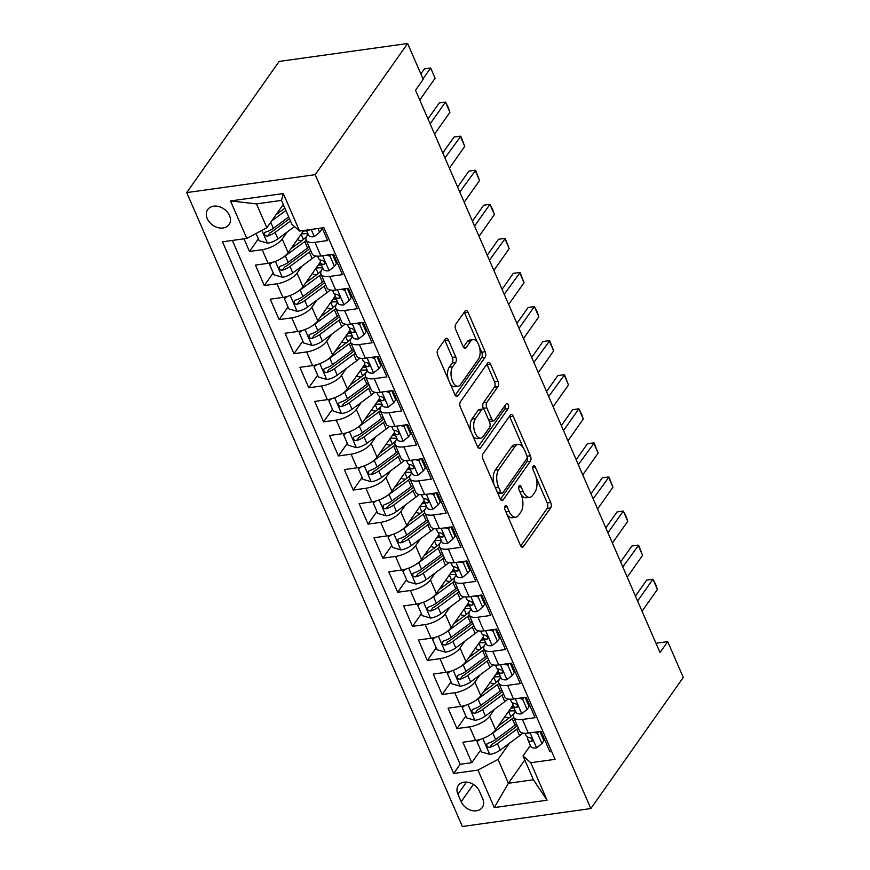 <?xml version="1.0" encoding="UTF-8"?>
<svg xmlns="http://www.w3.org/2000/svg" width="870" height="870" viewBox="0 0 870 870"><rect width="100%" height="100%" fill="white"/><g stroke="black" fill="none" stroke-linecap="round" stroke-linejoin="round"><path stroke-width="1.3" d="M505.894 511.875L509.113 511.419L507.112 506.818A2.806 1.435 82.1 0 0 505.666 505.546A2.806 1.435 82.1 0 0 505.035 505.981A2.806 1.435 82.1 0 0 505.002 509.82L520.456 545.37A4.002 2.044 82.1 0 0 522.522 547.187A4.002 2.044 82.1 0 0 523.425 546.567L550.634 507.949A4.002 2.044 82.1 0 0 550.699 502.458L535.246 466.907A2.806 1.435 82.1 0 0 533.799 465.635A2.806 1.435 82.1 0 0 533.169 466.07A2.806 1.435 82.1 0 0 533.125 469.92L535.126 474.52A12.811 6.536 82.1 0 1 534.941 492.083L532.668 495.302A12.811 6.536 82.1 0 1 529.786 497.281A12.811 6.536 82.1 0 1 523.174 491.463L521.184 486.863A2.806 1.435 82.1 0 0 519.738 485.59A2.806 1.435 82.1 0 0 519.107 486.025A2.806 1.435 82.1 0 0 519.064 489.875L521.065 494.475A12.811 6.536 82.1 0 0 526.317 497.77L529.786 497.281M207.256 218.642A13.05 9.853 -144.8 0 0 217.859 227.603A13.05 9.853 -144.8 0 0 229.038 224.612A13.05 9.853 -144.8 0 0 229.484 215.542A13.05 9.853 -144.8 0 0 218.892 206.582A13.05 9.853 -144.8 0 0 207.712 209.572A13.05 9.853 -144.8 0 0 207.256 218.642M448.42 340.061A4.002 2.044 82.1 0 0 446.353 338.245A4.002 2.044 82.1 0 0 445.451 338.865L437.817 349.696A4.002 2.044 82.1 0 0 437.762 355.188L454.923 394.665A4.002 2.044 82.1 0 0 456.989 396.481A4.002 2.044 82.1 0 0 457.892 395.861L485.112 357.244A4.002 2.044 82.1 0 0 485.166 351.752L468.006 312.276A4.002 2.044 82.1 0 0 465.939 310.459A4.002 2.044 82.1 0 0 465.037 311.079L455.815 324.162A4.002 2.044 82.1 0 0 455.76 329.654L463.101 346.554A4.002 2.044 82.1 0 0 465.167 348.37A4.002 2.044 82.1 0 0 466.07 347.75L470.637 341.257A10.712 5.47 82.1 0 1 473.052 339.604A10.712 5.47 82.1 0 1 479.413 346.858A10.712 5.47 82.1 0 1 478.424 359.158L460.502 384.583A10.712 5.47 82.1 0 1 458.098 386.236A10.712 5.47 82.1 0 1 451.737 378.983A10.712 5.47 82.1 0 1 452.726 366.683L455.706 362.442A4.002 2.044 82.1 0 0 455.771 356.95L448.42 340.061L444.951 340.551A4.002 2.044 82.1 0 0 444.668 339.985M509.113 511.419A12.811 6.536 82.1 0 0 515.725 517.237A12.811 6.536 82.1 0 0 518.607 515.257L520.88 512.038A12.811 6.536 82.1 0 0 521.065 494.475M590.85 808.567L683.276 677.415L667.714 641.625L660.015 652.554L415.501 90.219L423.201 79.29L407.638 43.5L315.212 174.652L590.85 808.567L462.361 826.5L186.724 192.585L315.212 174.652M483.057 453.738A4.002 2.044 82.1 0 0 483.002 459.229L500.163 498.706A4.002 2.044 82.1 0 0 502.229 500.522A4.002 2.044 82.1 0 0 503.132 499.902L530.352 461.285A4.002 2.044 82.1 0 0 530.406 455.793L513.246 416.317A4.002 2.044 82.1 0 0 511.179 414.501A4.002 2.044 82.1 0 0 510.277 415.12L483.057 453.738M477.543 446.68L460.382 407.203A4.002 2.044 82.1 0 1 460.437 401.722L487.657 363.094A4.002 2.044 82.1 0 1 488.559 362.475A4.002 2.044 82.1 0 1 490.626 364.291L497.966 381.19A4.002 2.044 82.1 0 1 497.912 386.682L486.874 402.342A4.002 2.044 82.1 0 0 486.819 407.834L491.691 419.035A4.002 2.044 82.1 0 0 493.758 420.862A4.002 2.044 82.1 0 0 494.649 420.243L506.144 403.93A2.806 1.435 82.1 0 1 506.775 403.495A2.806 1.435 82.1 0 1 508.439 405.398A2.806 1.435 82.1 0 1 508.178 408.617L480.512 447.887A4.002 2.044 82.1 0 1 479.609 448.496A4.002 2.044 82.1 0 1 477.543 446.68M243.992 238.815L249.494 251.463L258.379 238.848M287.1 232.094L282.217 239.011A16.312 6.71 156.5 0 1 262.164 249.69L268.09 263.327L255.421 265.1L264.306 285.545L273.202 272.93M301.912 266.176L297.04 273.093A16.312 6.71 156.5 0 1 276.986 283.772L282.913 297.409L270.233 299.182L279.129 319.627L288.013 307.012M316.734 300.248L311.851 307.175A16.312 6.71 156.5 0 1 291.809 317.854L297.736 331.492L285.055 333.264L293.951 353.709L302.836 341.094M331.557 334.33L326.674 341.257A16.312 6.71 156.5 0 1 306.621 351.937L312.547 365.574L299.878 367.336L308.763 387.792L317.659 375.177M346.369 368.412L341.497 375.34A16.312 6.71 156.5 0 1 321.443 386.019L327.37 399.656L314.69 401.418L323.586 421.874L332.471 409.259M361.191 402.495L356.308 409.422A16.312 6.71 156.5 0 1 336.266 420.101L342.193 433.738L329.512 435.5L338.408 455.956L347.293 443.341M376.014 436.577L371.131 443.504A16.312 6.71 156.5 0 1 351.078 454.183L357.004 467.821L344.335 469.582L353.22 490.038L362.116 477.423M390.826 470.659L385.954 477.587A16.312 6.71 156.5 0 1 365.9 488.266L371.827 501.892L359.147 503.665L368.043 524.11L376.928 511.495M405.648 504.741L400.765 511.658A16.312 6.71 156.5 0 1 380.723 522.348L386.65 535.974L373.969 537.747L382.865 558.192L391.75 545.577M420.471 538.824L415.588 545.74A16.312 6.71 156.5 0 1 395.535 556.43L401.462 570.057L388.792 571.829L397.677 592.274L406.573 579.659M435.283 572.906L430.411 579.822A16.312 6.71 156.5 0 1 410.357 590.512L416.284 604.139L403.604 605.911L412.5 626.356L421.385 613.741M450.105 606.988L445.222 613.905A16.312 6.71 156.5 0 1 425.18 624.584L431.107 638.221L418.426 639.994L427.322 660.439L436.207 647.824M464.928 641.07L460.045 647.987A16.312 6.71 156.5 0 1 439.992 658.666L445.918 672.303L433.249 674.076L442.134 694.521L451.03 681.906M479.74 675.142L474.868 682.069A16.312 6.71 156.5 0 1 454.814 692.748L460.741 706.386L448.061 708.158L456.957 728.603L469.637 726.831A16.312 6.71 -23.5 0 0 489.679 716.151L494.562 709.224M465.841 715.988L456.957 728.603M551.678 751.528L549.905 751.778L541.02 731.333L528.34 733.095A16.312 6.71 -23.5 0 1 519.542 730.854L513.615 717.228A16.312 6.71 -23.5 0 0 522.413 719.468L535.093 717.696L526.198 697.251L513.528 699.012A16.312 6.71 -23.5 0 1 504.73 696.783L498.804 683.146A16.312 6.71 156.5 0 1 499.869 678.578L500.761 677.317M498.804 683.146A16.312 6.71 156.5 0 0 507.601 685.386L520.271 683.613L511.386 663.168L498.706 664.941A16.312 6.71 -23.5 0 1 489.908 662.701L483.981 649.063A16.312 6.71 156.5 0 1 485.047 644.496L485.938 643.234M483.981 649.063A16.312 6.71 156.5 0 0 492.779 651.304L505.448 649.531L496.563 629.086L483.883 630.859A16.312 6.71 -23.5 0 1 475.085 628.618L469.158 614.981A16.312 6.71 156.5 0 1 470.235 610.414L471.116 609.152M469.158 614.981A16.312 6.71 156.5 0 0 477.956 617.221L490.637 615.449L481.741 595.004L469.071 596.776A16.312 6.71 -23.5 0 1 460.273 594.536L454.347 580.899A16.312 6.71 156.5 0 1 455.412 576.332L456.304 575.07M454.347 580.899A16.312 6.71 156.5 0 0 463.144 583.139L475.814 581.377L466.929 560.922L454.249 562.694A16.312 6.71 -23.5 0 1 445.451 560.454L439.524 546.817A16.312 6.71 156.5 0 1 440.59 542.26L441.481 540.988M439.524 546.817A16.312 6.71 156.5 0 0 448.322 549.057L460.991 547.295L452.106 526.839L439.426 528.612A16.312 6.71 -23.5 0 1 430.628 526.372L424.701 512.735A16.312 6.71 156.5 0 1 425.778 508.178L426.659 506.916M424.701 512.735A16.312 6.71 156.5 0 0 433.499 514.975L446.179 513.213L437.284 492.757L424.614 494.53A16.312 6.71 -23.5 0 1 415.816 492.289L409.89 478.663A16.312 6.71 156.5 0 1 410.955 474.096L411.847 472.834M409.89 478.663A16.312 6.71 156.5 0 0 418.687 480.892L431.357 479.131L422.472 458.675L409.792 460.447A16.312 6.71 -23.5 0 1 400.994 458.207L395.067 444.581A16.312 6.71 156.5 0 1 396.133 440.013L397.024 438.752M395.067 444.581A16.312 6.71 156.5 0 0 403.865 446.821L416.534 445.048L407.649 424.603L394.969 426.365A16.312 6.71 -23.5 0 1 386.171 424.125L380.244 410.499A16.312 6.71 156.5 0 1 381.321 405.931L382.202 404.67M380.244 410.499A16.312 6.71 156.5 0 0 389.042 412.739L401.722 410.966L392.827 390.521L380.157 392.283A16.312 6.71 -23.5 0 1 371.359 390.043L365.433 376.416A16.312 6.71 156.5 0 1 366.498 371.849L367.39 370.587M365.433 376.416A16.312 6.71 156.5 0 0 374.23 378.657L386.9 376.884L378.015 356.439L365.335 358.201A16.312 6.71 -23.5 0 1 356.537 355.96L350.61 342.334A16.312 6.71 156.5 0 1 351.676 337.767L352.567 336.505M350.61 342.334A16.312 6.71 156.5 0 0 359.408 344.574L372.077 342.802L363.192 322.357L350.512 324.118A16.312 6.71 -23.5 0 1 341.714 321.889L335.787 308.252A16.312 6.71 156.5 0 1 336.864 303.684L337.745 302.423M335.787 308.252A16.312 6.71 156.5 0 0 344.585 310.492L357.265 308.719L348.37 288.274L335.7 290.047A16.312 6.71 -23.5 0 1 326.902 287.807L320.976 274.17A16.312 6.71 156.5 0 1 322.041 269.602L322.933 268.341M320.976 274.17A16.312 6.71 156.5 0 0 329.773 276.41L342.443 274.637L333.558 254.192L320.878 255.965A16.312 6.71 -23.5 0 1 312.08 253.725L306.153 240.087A16.312 6.71 156.5 0 1 307.219 235.52L308.11 234.258M268.09 263.327A16.312 6.71 -23.5 0 0 288.144 252.648L303.771 230.474M282.913 297.409A16.312 6.71 -23.5 0 0 302.967 286.73L320.356 262.055M297.736 331.492A16.312 6.71 -23.5 0 0 317.789 320.812L335.167 296.137M312.547 365.574A16.312 6.71 -23.5 0 0 332.601 354.884L349.99 330.219M327.37 399.656A16.312 6.71 -23.5 0 0 347.424 388.966L364.813 364.302M342.193 433.738A16.312 6.71 -23.5 0 0 362.246 423.048L379.624 398.384M357.004 467.821A16.312 6.71 -23.5 0 0 377.058 457.131L394.447 432.466M371.827 501.892A16.312 6.71 -23.5 0 0 391.881 491.213L409.27 466.548M386.65 535.974A16.312 6.71 -23.5 0 0 406.703 525.295L424.081 500.631M401.462 570.057A16.312 6.71 -23.5 0 0 421.515 559.377L438.904 534.702M416.284 604.139A16.312 6.71 -23.5 0 0 436.338 593.46L453.727 568.784M431.107 638.221A16.312 6.71 -23.5 0 0 451.16 627.542L468.538 602.866M445.918 672.303A16.312 6.71 -23.5 0 0 465.972 661.624L483.361 636.949M460.741 706.386A16.312 6.71 -23.5 0 0 480.795 695.706L498.184 671.031M482.687 798.714L479.435 791.221A12.637 9.548 -144.8 0 0 469.169 782.543A12.637 9.548 -144.8 0 0 458.338 785.436A12.637 9.548 -144.8 0 0 457.903 794.223L461.165 801.727A12.637 9.548 -144.8 0 0 471.42 810.405A12.637 9.548 -144.8 0 0 482.263 807.501A12.637 9.548 -144.8 0 0 482.687 798.714M246.808 238.423L230.506 200.937L283.283 193.575L299.584 231.061L291.863 224.253L281.488 200.394L256.487 203.884L266.862 227.744L246.808 238.423L222.492 241.816L453.672 773.484L477.978 770.091L498.031 759.412L509.385 743.306M299.584 231.061L323.901 227.668L555.071 759.336L530.765 762.729L547.067 800.215L494.28 807.588L477.978 770.091M232.355 240.446L460.143 764.306L471.779 762.686L462.883 742.23L475.564 740.468A16.312 6.71 -23.5 0 0 495.617 729.789L512.995 705.113M515.573 711.399L514.692 712.66A16.312 6.71 -23.5 0 0 513.615 717.228M306.153 240.087A16.312 6.71 156.5 0 0 314.951 242.328L327.631 240.555L322.128 227.918M454.814 692.748L442.134 694.521M439.992 658.666L427.322 660.439M425.18 624.584L412.5 626.356M410.357 590.512L397.677 592.274M395.535 556.43L382.865 558.192M380.723 522.348L368.043 524.11M365.9 488.266L353.22 490.038M351.078 454.183L338.408 455.956M336.266 420.101L323.586 421.874M321.443 386.019L308.763 387.792M306.621 351.937L293.951 353.709M291.809 317.854L279.129 319.627M276.986 283.772L264.306 285.545M262.164 249.69L249.494 251.463M266.862 227.744L283.261 204.472M498.031 759.412L508.406 783.272L533.408 779.781L523.033 755.921L530.765 762.729M524.806 759.999L508.406 783.272L494.28 807.588M530.395 745.481L523.033 755.921M407.638 43.5L279.15 61.433L186.724 192.585M667.714 641.625L655.969 643.267M480.664 750.07L471.779 762.686M460.143 764.306L453.672 773.484M533.408 779.781L547.067 800.215M230.506 200.937L256.487 203.884M283.283 193.575L281.488 200.394M506.992 514.42A12.811 6.536 82.1 0 0 512.256 517.726L515.725 517.237M520.738 545.936L547.165 508.428A4.002 2.044 82.1 0 0 547.219 502.936L536.159 477.478M523.229 447.756L509.766 416.795A4.002 2.044 82.1 0 0 509.483 416.241M500.446 499.26L526.872 461.763A4.002 2.044 82.1 0 0 527.068 456.619M500.685 492.018A2.806 1.435 82.1 0 0 502.12 493.29A2.806 1.435 82.1 0 0 502.762 492.855L526.644 458.958A2.806 1.435 82.1 0 0 526.687 455.119L524.577 450.258A12.811 6.536 82.1 0 0 517.965 444.439A12.811 6.536 82.1 0 0 515.083 446.419L498.76 469.593A12.811 6.536 82.1 0 0 498.575 487.167L500.685 492.018L497.455 492.463M497.912 493.518A2.806 1.435 82.1 0 0 498.651 493.779L502.12 493.29M517.965 444.439L514.496 444.929A12.811 6.536 82.1 0 0 511.614 446.908L515.083 446.419M494.073 484.688A12.811 6.536 82.1 0 1 495.28 470.083L511.614 446.908M483.883 409.563L483.339 408.324A4.002 2.044 82.1 0 1 483.405 402.832L494.443 387.161A4.002 2.044 82.1 0 0 494.497 381.669L487.146 364.78A4.002 2.044 82.1 0 0 486.863 364.215M489.027 420.797A4.002 2.044 82.1 0 0 490.278 421.341L493.758 420.862M477.826 447.245L504.709 409.107A2.806 1.435 82.1 0 0 504.915 405.692M475.422 418.601A10.712 5.47 82.1 0 0 474.433 430.9A10.712 5.47 82.1 0 0 480.784 438.154A10.712 5.47 82.1 0 0 483.198 436.49L489.516 427.54A4.002 2.044 82.1 0 0 489.571 422.048L484.699 410.836A4.002 2.044 82.1 0 0 482.632 409.02A4.002 2.044 82.1 0 0 481.73 409.639L475.422 418.601L471.942 419.079A10.712 5.47 82.1 0 0 471.083 431.824M472.671 435.478A10.712 5.47 82.1 0 0 477.315 438.632L480.784 438.154M482.632 409.02L479.163 409.509A4.002 2.044 82.1 0 0 478.261 410.118L481.73 409.639M471.942 419.079L478.261 410.118M448.17 379.124A10.712 5.47 82.1 0 1 449.246 367.173L452.237 362.931A4.002 2.044 82.1 0 0 452.291 357.439L444.951 340.551M450.345 384.127A10.712 5.47 82.1 0 0 454.618 386.726L458.098 386.236M473.052 339.604L469.582 340.083A10.712 5.47 82.1 0 0 467.168 341.747L470.637 341.257M463.384 347.108L467.168 341.747M477.325 342.193L464.536 312.765A4.002 2.044 82.1 0 0 464.243 312.199M455.206 395.23L481.643 357.722A4.002 2.044 82.1 0 0 481.697 352.23L479.5 347.195M479.772 739.554L477.043 741.74L481.491 751.963L489.919 754.399A10.81 4.448 -23.5 0 0 500.217 750.092L519.607 735.748A31.2 12.843 -23.5 0 0 522.924 733.073M509.374 717.761A12.843 5.285 156.5 0 1 504.981 716.488M490.539 734.508A10.81 4.448 -23.5 0 0 492.801 733.051L512.202 718.707A31.2 12.843 -23.5 0 0 513.746 717.522M498.325 725.939L509.07 717.989A25.893 10.658 -23.5 0 0 514.181 713.443M516.562 723.992A31.2 12.843 156.5 0 1 515.018 725.178L495.617 739.522A10.81 4.448 156.5 0 1 488.113 743.208L486.863 744.035L486.852 746.003L487.994 747.102L489.897 747.297A10.81 4.448 -23.5 0 0 497.401 743.611L516.791 729.267A31.2 12.843 -23.5 0 0 518.335 728.081M514.094 707.984A31.2 12.843 -23.5 0 0 510.777 708.267M508.776 711.105A25.893 10.658 156.5 0 1 515.41 711.018M517.248 725.569A25.893 10.658 156.5 0 1 513.659 728.56L494.269 742.904A5.503 2.262 156.5 0 1 492.115 744.144L489.897 747.297M513.626 706.929A25.893 10.658 -23.5 0 0 511.821 706.777M477.043 741.74L478.315 739.935M538.628 731.659L537.464 733.301L541.912 743.535L536.453 747.906A10.81 4.448 156.5 0 1 530.798 746.395L527.981 739.924A10.81 4.448 -23.5 0 0 531.222 741.523L532.19 741.088M537.464 733.301L534.017 732.312M541.912 743.535L543.913 740.685L539.911 731.485M527.59 737.053L527.829 739.369A10.81 4.448 -23.5 0 0 527.981 739.924M532.375 739.881L531.222 741.523C533.049 740.152 532.462 738.782 529.438 737.434A10.81 4.448 156.5 0 1 526.198 735.835L525.099 733.312M637.601 600.996L652.946 579.224L655.675 584.412L657.394 589.447L642.038 611.229M657.394 589.447L652.946 579.224L646.693 580.094L635.448 596.059M464.961 705.472L462.22 707.658L466.668 717.88L475.096 720.316A10.81 4.448 -23.5 0 0 485.395 716.01L504.796 701.666A31.2 12.843 -23.5 0 0 508.102 698.991M494.551 683.679A12.843 5.285 156.5 0 1 490.158 682.406M475.716 700.426A10.81 4.448 -23.5 0 0 477.989 698.969L497.379 684.625A31.2 12.843 -23.5 0 0 498.923 683.439M483.502 691.857L494.247 683.907A25.893 10.658 -23.5 0 0 499.369 679.361M501.74 689.91A31.2 12.843 156.5 0 1 500.196 691.095L480.805 705.439A10.81 4.448 156.5 0 1 473.302 709.126L472.051 709.942L472.029 711.921L473.171 713.019L475.074 713.215A10.81 4.448 -23.5 0 0 482.578 709.529L501.979 695.184A31.2 12.843 -23.5 0 0 503.523 693.999M499.271 673.902A31.2 12.843 -23.5 0 0 495.954 674.185M493.953 677.023A25.893 10.658 156.5 0 1 500.587 676.936M502.425 691.487A25.893 10.658 156.5 0 1 498.847 694.477L479.446 708.822A5.503 2.262 156.5 0 1 477.293 710.061L475.074 713.215M498.814 672.847A25.893 10.658 -23.5 0 0 496.998 672.706M462.22 707.658L463.492 705.853M450.138 671.39L447.408 673.576L451.856 683.798L460.273 686.234A10.81 4.448 -23.5 0 0 470.572 681.928L489.973 667.584A31.2 12.843 -23.5 0 0 493.29 664.908M479.74 649.596A12.843 5.285 156.5 0 1 475.346 648.324M460.904 666.344A10.81 4.448 -23.5 0 0 463.166 664.887L482.567 650.543A31.2 12.843 -23.5 0 0 484.111 649.357M468.68 657.774L479.435 649.825A25.893 10.658 -23.5 0 0 484.546 645.279M486.928 655.828A31.2 12.843 156.5 0 1 485.384 657.013L465.983 671.357A10.81 4.448 156.5 0 1 458.479 675.044L457.228 675.87L457.207 677.839L458.359 678.937L460.263 679.133A10.81 4.448 -23.5 0 0 467.755 675.446L487.156 661.113A31.2 12.843 -23.5 0 0 488.701 659.917M484.449 639.82A31.2 12.843 -23.5 0 0 481.143 640.102M479.131 642.941A25.893 10.658 156.5 0 1 485.775 642.854M487.613 657.415A25.893 10.658 156.5 0 1 484.024 660.395L464.623 674.739A5.503 2.262 156.5 0 1 462.47 675.99L460.263 679.133M483.992 638.765A25.893 10.658 -23.5 0 0 482.187 638.623M447.408 673.576L448.67 671.77M435.315 637.308L432.586 639.493L437.034 649.716L445.462 652.152A10.81 4.448 -23.5 0 0 455.76 647.846L475.15 633.501A31.2 12.843 -23.5 0 0 478.467 630.826M464.917 615.525A12.843 5.285 156.5 0 1 460.524 614.242M446.082 632.262A10.81 4.448 -23.5 0 0 448.344 630.804L467.745 616.46A31.2 12.843 -23.5 0 0 469.289 615.275M453.868 623.692L464.613 615.753A25.893 10.658 -23.5 0 0 469.724 611.197M472.105 621.745A31.2 12.843 156.5 0 1 470.561 622.942L451.16 637.275A10.81 4.448 156.5 0 1 443.656 640.962L442.417 641.777L442.395 643.767L443.537 644.855L445.44 645.051A10.81 4.448 -23.5 0 0 452.944 641.364L472.334 627.031A31.2 12.843 -23.5 0 0 473.889 625.845M469.637 605.737A31.2 12.843 -23.5 0 0 466.32 606.02M464.319 608.869A25.893 10.658 156.5 0 1 470.953 608.772M472.791 623.333A25.893 10.658 156.5 0 1 469.202 626.313L449.812 640.657A5.503 2.262 156.5 0 1 447.658 641.908L445.44 645.051M469.169 604.683A25.893 10.658 -23.5 0 0 467.364 604.541M432.586 639.493L433.858 637.688M420.504 603.225L417.763 605.411L422.211 615.634L430.639 618.081A10.81 4.448 -23.5 0 0 440.938 613.763L460.339 599.419A31.2 12.843 -23.5 0 0 463.645 596.744M450.094 581.443A12.843 5.285 156.5 0 1 445.701 580.159M431.259 598.179A10.81 4.448 -23.5 0 0 433.532 596.722L452.922 582.378A31.2 12.843 -23.5 0 0 454.466 581.193M439.046 589.61L449.79 581.671A25.893 10.658 -23.5 0 0 454.912 577.125M457.283 587.674A31.2 12.843 156.5 0 1 455.739 588.86L436.349 603.193A10.81 4.448 156.5 0 1 428.845 606.879L427.594 607.706L427.572 609.685L428.714 610.773L430.617 610.968A10.81 4.448 -23.5 0 0 438.121 607.293L457.522 592.948A31.2 12.843 -23.5 0 0 459.066 591.763M454.814 571.655A31.2 12.843 -23.5 0 0 451.497 571.938M449.496 574.787A25.893 10.658 156.5 0 1 456.13 574.689M457.968 589.251A25.893 10.658 156.5 0 1 454.39 592.231L434.989 606.575A5.503 2.262 156.5 0 1 432.836 607.825L430.617 610.968M454.357 570.6A25.893 10.658 -23.5 0 0 452.541 570.459M417.763 605.411L419.035 603.617M523.805 697.588L522.653 699.23L527.089 709.452L521.63 713.824A10.81 4.448 156.5 0 1 515.975 712.323L513.159 705.842A10.81 4.448 -23.5 0 0 516.399 707.44L517.378 707.005M522.653 699.23L519.194 698.229M527.089 709.452L529.101 706.603L525.099 697.403M512.767 702.971L513.017 705.287A10.81 4.448 -23.5 0 0 513.159 705.842M517.563 705.798L516.399 707.44C518.237 706.07 517.639 704.7 514.627 703.351A10.81 4.448 156.5 0 1 511.386 701.753L510.288 699.23M622.779 566.925L638.634 545.218L642.571 555.364L627.226 577.147M642.571 555.364L638.123 545.142L631.87 546.012L620.625 561.976M508.983 663.505L507.83 665.148L512.278 675.37L506.808 679.742A10.81 4.448 156.5 0 1 501.153 678.241L498.347 671.76A10.81 4.448 -23.5 0 0 501.577 673.358L502.555 672.923M507.83 665.148L504.382 664.147M512.278 675.37L514.279 672.521L510.277 663.321M497.955 668.889L498.195 671.205A10.81 4.448 -23.5 0 0 498.347 671.76M502.74 671.716L501.577 673.358C503.415 671.988 502.816 670.618 499.804 669.269A10.81 4.448 156.5 0 1 496.563 667.671L495.465 665.148M607.956 532.842L623.301 511.06L626.041 516.247L627.748 521.282L612.404 543.065M627.748 521.282L623.301 511.06L617.058 511.93L605.803 527.894M494.171 629.423L493.007 631.065L497.455 641.288L491.996 645.66A10.81 4.448 156.5 0 1 486.341 644.159L483.524 637.677A10.81 4.448 -23.5 0 0 486.765 639.287L487.733 638.841M493.007 631.065L489.56 630.065M497.455 641.288L499.456 638.449L495.454 629.238M483.133 634.806L483.383 637.123A10.81 4.448 -23.5 0 0 483.524 637.677M487.918 637.634L486.765 639.287C488.592 637.906 488.005 636.546 484.981 635.187A10.81 4.448 156.5 0 1 481.741 633.588L480.642 631.065M593.144 498.76L609 477.054L612.937 487.2L597.581 508.983M612.937 487.2L608.489 476.977L602.236 477.858L590.991 493.812M479.348 595.341L478.195 596.983L482.632 607.206L477.173 611.577A10.81 4.448 156.5 0 1 471.518 610.077L468.702 603.595A10.81 4.448 -23.5 0 0 471.942 605.205L472.921 604.759M478.195 596.983L474.737 595.983M482.632 607.206L484.644 604.367L480.642 595.156M468.31 600.724L468.56 603.04A10.81 4.448 -23.5 0 0 468.702 603.595M473.106 603.552L471.942 605.205C473.78 603.823 473.182 602.464 470.17 601.116A10.81 4.448 156.5 0 1 466.929 599.506L465.831 596.983M578.322 464.678L594.177 442.982L598.114 453.129L582.769 474.9M598.114 453.129L593.666 442.895L587.413 443.776L576.168 459.73M405.681 569.143L402.951 571.329L407.399 581.562L415.827 583.998A10.81 4.448 -23.5 0 0 426.115 579.681L445.516 565.337A31.2 12.843 -23.5 0 0 448.833 562.672M435.283 547.361A12.843 5.285 156.5 0 1 430.889 546.088M416.447 564.097A10.81 4.448 -23.5 0 0 418.709 562.64L438.11 548.296A31.2 12.843 -23.5 0 0 439.654 547.11M424.223 555.528L434.978 547.589A25.893 10.658 -23.5 0 0 440.089 543.043M442.471 553.592A31.2 12.843 156.5 0 1 440.927 554.777L421.526 569.121A10.81 4.448 156.5 0 1 414.022 572.797L412.771 573.624L412.75 575.603L413.902 576.69L415.806 576.886A10.81 4.448 -23.5 0 0 423.298 573.21L442.699 558.866A31.2 12.843 -23.5 0 0 444.244 557.681M439.992 537.573A31.2 12.843 -23.5 0 0 436.686 537.856M434.674 540.705A25.893 10.658 156.5 0 1 441.318 540.607M443.156 555.169A25.893 10.658 156.5 0 1 439.567 558.149L420.166 572.493A5.503 2.262 156.5 0 1 418.013 573.743L415.806 576.886M439.535 536.518A25.893 10.658 -23.5 0 0 437.73 536.377M402.951 571.329L404.213 569.535M464.526 561.259L463.373 562.901L467.821 573.123L462.351 577.495A10.81 4.448 156.5 0 1 456.696 575.994L453.89 569.513A10.81 4.448 -23.5 0 0 457.131 571.122L458.098 570.676M463.373 562.901L459.925 561.9M467.821 573.123L469.822 570.285L465.82 561.074M453.498 566.642L453.738 568.958A10.81 4.448 -23.5 0 0 453.89 569.513M458.283 569.48L457.131 571.122C458.958 569.741 458.359 568.382 455.347 567.033A10.81 4.448 156.5 0 1 452.106 565.424L451.008 562.901M563.499 430.596L578.844 408.813L581.584 414.011L583.291 419.046L567.947 440.818M583.291 419.046L578.844 408.813L572.601 409.694L561.346 425.647M390.858 535.061L388.129 537.247L392.577 547.48L401.005 549.916A10.81 4.448 -23.5 0 0 411.303 545.599L430.693 531.255A31.2 12.843 -23.5 0 0 434.01 528.59M420.46 513.278A12.843 5.285 156.5 0 1 416.067 512.006M401.625 530.015A10.81 4.448 -23.5 0 0 403.887 528.558L423.288 514.213A31.2 12.843 -23.5 0 0 424.832 513.028M409.411 521.445L420.156 513.507A25.893 10.658 -23.5 0 0 425.267 508.961M427.648 519.51A31.2 12.843 156.5 0 1 426.104 520.695L406.703 535.039A10.81 4.448 156.5 0 1 399.199 538.715L397.96 539.541L397.938 541.521L399.08 542.619L400.983 542.804A10.81 4.448 -23.5 0 0 408.487 539.128L427.877 524.784A31.2 12.843 -23.5 0 0 429.432 523.599M425.18 503.491A31.2 12.843 -23.5 0 0 421.863 503.773M419.862 506.623A25.893 10.658 156.5 0 1 426.496 506.525M428.334 521.087A25.893 10.658 156.5 0 1 424.745 524.066L405.355 538.41A5.503 2.262 156.5 0 1 403.201 539.661L400.983 542.804M424.712 502.436A25.893 10.658 -23.5 0 0 422.907 502.294M388.129 537.247L389.401 535.452M449.714 527.176L448.55 528.819L452.998 539.041L447.539 543.424A10.81 4.448 156.5 0 1 441.884 541.912L439.067 535.442A10.81 4.448 -23.5 0 0 442.308 537.04L443.276 536.594M448.55 528.819L445.103 527.818M452.998 539.041L454.999 536.203L450.997 526.992M438.676 532.56L438.926 534.876A10.81 4.448 -23.5 0 0 439.067 535.442M443.461 535.398L442.308 537.04C444.135 535.659 443.548 534.3 440.524 532.951A10.81 4.448 156.5 0 1 437.284 531.342L436.185 528.819M548.687 396.513L564.543 374.818L568.48 384.964L553.124 406.736M568.48 384.964L564.032 374.742L557.779 375.612L546.534 391.565M376.047 500.979L373.306 503.175L377.754 513.398L386.182 515.834A10.81 4.448 -23.5 0 0 396.481 511.516L415.882 497.172A31.2 12.843 -23.5 0 0 419.188 494.508M405.637 479.196A12.843 5.285 156.5 0 1 401.244 477.924M386.802 495.933A10.81 4.448 -23.5 0 0 389.075 494.475L408.465 480.131A31.2 12.843 -23.5 0 0 410.009 478.946M394.588 487.363L405.333 479.424A25.893 10.658 -23.5 0 0 410.455 474.879M412.826 485.427A31.2 12.843 156.5 0 1 411.282 486.613L391.892 500.957A10.81 4.448 156.5 0 1 384.388 504.633L383.137 505.459L383.115 507.438L384.257 508.537L386.16 508.722A10.81 4.448 -23.5 0 0 393.664 505.046L413.065 490.702A31.2 12.843 -23.5 0 0 414.609 489.516M410.357 469.408A31.2 12.843 -23.5 0 0 407.04 469.702M405.039 472.54A25.893 10.658 156.5 0 1 411.673 472.443M413.511 487.004A25.893 10.658 156.5 0 1 409.933 489.984L390.532 504.328A5.503 2.262 156.5 0 1 388.379 505.579L386.16 508.722M409.9 468.354A25.893 10.658 -23.5 0 0 408.084 468.212M373.306 503.175L374.578 501.37M434.891 493.094L433.738 494.736L438.175 504.959L432.716 509.341A10.81 4.448 156.5 0 1 427.061 507.83L424.245 501.359A10.81 4.448 -23.5 0 0 427.485 502.958L428.464 502.512M433.738 494.736L430.28 493.736M438.175 504.959L440.187 502.12L436.185 492.92M423.853 498.477L424.103 500.794A10.81 4.448 -23.5 0 0 424.245 501.359M428.649 501.316L427.485 502.958C429.323 501.577 428.725 500.217 425.713 498.869A10.81 4.448 156.5 0 1 422.472 497.27L421.374 494.736M533.865 362.431L549.72 340.735L553.657 350.882L538.312 372.654M553.657 350.882L549.209 340.659L542.956 341.529L531.711 357.483M361.224 466.896L358.494 469.093L362.942 479.316L371.37 481.752A10.81 4.448 -23.5 0 0 381.658 477.434L401.059 463.101A31.2 12.843 -23.5 0 0 404.376 460.426M390.826 445.114A12.843 5.285 156.5 0 1 386.432 443.841M371.99 461.861A10.81 4.448 -23.5 0 0 374.252 460.393L393.653 446.06A31.2 12.843 -23.5 0 0 395.197 444.864M379.766 453.292L390.521 445.342A25.893 10.658 -23.5 0 0 395.632 440.796M398.014 451.345A31.2 12.843 156.5 0 1 396.47 452.53L377.069 466.875A10.81 4.448 156.5 0 1 369.565 470.55L368.314 471.388L368.293 473.356L369.445 474.454L371.349 474.639A10.81 4.448 -23.5 0 0 378.841 470.964L398.242 456.619A31.2 12.843 -23.5 0 0 399.787 455.434M395.535 435.326A31.2 12.843 -23.5 0 0 392.229 435.62M390.217 438.458A25.893 10.658 156.5 0 1 396.861 438.36M398.699 452.922A25.893 10.658 156.5 0 1 395.11 455.902L375.709 470.246A5.503 2.262 156.5 0 1 373.556 471.496L371.349 474.639M395.078 434.271A25.893 10.658 -23.5 0 0 393.273 434.13M358.494 469.093L359.756 467.288M420.069 459.012L418.916 460.654L423.364 470.877L417.894 475.259A10.81 4.448 156.5 0 1 412.239 473.748L409.433 467.277A10.81 4.448 -23.5 0 0 412.674 468.876L413.642 468.441M418.916 460.654L415.469 459.654M423.364 470.877L425.365 468.038L421.363 458.838M409.041 464.395L409.281 466.712A10.81 4.448 -23.5 0 0 409.433 467.277M413.826 467.233L412.674 468.876C414.501 467.494 413.902 466.135 410.89 464.787A10.81 4.448 156.5 0 1 407.649 463.188L406.551 460.654M519.042 328.349L534.387 306.577L537.127 311.764L538.834 316.8L523.49 338.571M538.834 316.8L534.387 306.577L528.144 307.447L516.9 323.401M346.401 432.814L343.672 435.011L348.12 445.233L356.548 447.669A10.81 4.448 -23.5 0 0 366.846 443.352L386.236 429.019A31.2 12.843 -23.5 0 0 389.553 426.344M376.003 411.031A12.843 5.285 156.5 0 1 371.61 409.759M357.168 427.779A10.81 4.448 -23.5 0 0 359.43 426.311L378.831 411.978A31.2 12.843 -23.5 0 0 380.375 410.792M364.954 419.209L375.699 411.26A25.893 10.658 -23.5 0 0 380.821 406.714M383.191 417.263A31.2 12.843 156.5 0 1 381.647 418.448L362.246 432.792A10.81 4.448 156.5 0 1 354.742 436.468L353.503 437.295L353.481 439.274L354.623 440.372L356.526 440.557A10.81 4.448 -23.5 0 0 364.03 436.881L383.431 422.537A31.2 12.843 -23.5 0 0 384.975 421.352M380.723 401.244A31.2 12.843 -23.5 0 0 377.406 401.538M375.405 404.376A25.893 10.658 156.5 0 1 382.039 404.278M383.877 418.84A25.893 10.658 156.5 0 1 380.288 421.83L360.898 436.164A5.503 2.262 156.5 0 1 358.744 437.414L356.526 440.557M380.255 400.189A25.893 10.658 -23.5 0 0 378.45 400.048M343.672 435.011L344.944 433.206M405.257 424.93L404.093 426.572L408.541 436.794L403.082 441.177A10.81 4.448 156.5 0 1 397.427 439.665L394.61 433.195A10.81 4.448 -23.5 0 0 397.851 434.793L398.819 434.358M404.093 426.572L400.646 425.571M408.541 436.794L410.542 433.956L406.54 424.756M394.219 430.313L394.469 432.629A10.81 4.448 -23.5 0 0 394.61 433.195M399.004 433.151L397.851 434.793C399.678 433.412 399.091 432.053 396.067 430.704A10.81 4.448 156.5 0 1 392.827 429.106L391.728 426.572M504.23 294.267L520.086 272.571L524.023 282.717L508.667 304.489M524.023 282.717L519.575 272.495L513.322 273.365L502.077 289.318M331.59 398.732L328.849 400.929L333.297 411.151L341.725 413.587A10.81 4.448 -23.5 0 0 352.024 409.27L371.425 394.936A31.2 12.843 -23.5 0 0 374.731 392.261M361.18 376.949A12.843 5.285 156.5 0 1 356.787 375.677M342.345 393.697A10.81 4.448 -23.5 0 0 344.618 392.239L364.008 377.895A31.2 12.843 -23.5 0 0 365.552 376.71M350.131 385.127L360.876 377.178A25.893 10.658 -23.5 0 0 365.998 372.632M368.369 383.181A31.2 12.843 156.5 0 1 366.825 384.366L347.435 398.71A10.81 4.448 156.5 0 1 339.931 402.386L338.68 403.212L338.658 405.192L339.8 406.29L341.703 406.475A10.81 4.448 -23.5 0 0 349.207 402.799L368.608 388.455A31.2 12.843 -23.5 0 0 370.152 387.27M365.9 367.162A31.2 12.843 -23.5 0 0 362.583 367.455M360.582 370.294A25.893 10.658 156.5 0 1 367.216 370.196M369.054 384.757A25.893 10.658 156.5 0 1 365.476 387.748L346.075 402.081A5.503 2.262 156.5 0 1 343.922 403.332L341.703 406.475M365.443 366.107A25.893 10.658 -23.5 0 0 363.627 365.965M328.849 400.929L330.121 399.123M390.434 390.847L389.281 392.49L393.719 402.723L388.259 407.095A10.81 4.448 156.5 0 1 382.604 405.583L379.788 399.112A10.81 4.448 -23.5 0 0 383.028 400.711L384.007 400.276M389.281 392.49L385.823 391.489M393.719 402.723L395.73 399.874L391.728 390.673M379.396 396.241L379.646 398.547A10.81 4.448 -23.5 0 0 379.788 399.112M384.192 399.069L383.028 400.711C384.866 399.341 384.268 397.971 381.256 396.622A10.81 4.448 156.5 0 1 378.015 395.023L376.917 392.49M489.408 260.184L505.263 238.489L509.2 248.635L493.855 270.418M509.2 248.635L504.752 238.413L498.499 239.283L487.254 255.247M316.767 364.66L314.037 366.846L318.485 377.069L326.913 379.505A10.81 4.448 -23.5 0 0 337.201 375.198L356.602 360.854A31.2 12.843 -23.5 0 0 359.919 358.179M346.369 342.867A12.843 5.285 156.5 0 1 341.975 341.595M327.533 359.614A10.81 4.448 -23.5 0 0 329.795 358.157L349.196 343.813A31.2 12.843 -23.5 0 0 350.74 342.628M335.309 351.045L346.064 343.095A25.893 10.658 -23.5 0 0 351.175 338.55M353.557 349.098A31.2 12.843 156.5 0 1 352.013 350.284L332.612 364.628A10.81 4.448 156.5 0 1 325.108 368.314L323.857 369.141L323.836 371.109L324.988 372.208L326.892 372.403A10.81 4.448 -23.5 0 0 334.385 368.717L353.785 354.373A31.2 12.843 -23.5 0 0 355.33 353.187M351.078 333.079A31.2 12.843 -23.5 0 0 347.772 333.373M345.76 336.212A25.893 10.658 156.5 0 1 352.404 336.124M354.242 350.675A25.893 10.658 156.5 0 1 350.653 353.666L331.252 368.01A5.503 2.262 156.5 0 1 329.099 369.25L326.892 372.403M350.621 332.025A25.893 10.658 -23.5 0 0 348.816 331.883M314.037 366.846L315.299 365.041M375.612 356.765L374.459 358.407L378.907 368.641L373.437 373.012A10.81 4.448 156.5 0 1 367.792 371.501L364.976 365.03A10.81 4.448 -23.5 0 0 368.217 366.629L369.185 366.194M374.459 358.407L371.012 357.418M378.907 368.641L380.908 365.791L376.906 356.591M364.584 362.159L364.824 364.476A10.81 4.448 -23.5 0 0 364.976 365.03M369.369 364.987L368.217 366.629C370.044 365.259 369.445 363.888 366.433 362.54A10.81 4.448 156.5 0 1 363.192 360.941L362.094 358.407M474.585 226.102L489.93 204.33L492.67 209.518L494.377 214.553L479.033 236.335M494.377 214.553L489.93 204.33L483.687 205.2L472.443 221.165M301.944 330.578L299.215 332.764L303.663 342.987L312.091 345.423A10.81 4.448 -23.5 0 0 322.389 341.116L341.779 326.772A31.2 12.843 -23.5 0 0 345.096 324.097M331.546 308.785A12.843 5.285 156.5 0 1 327.153 307.512M312.711 325.532A10.81 4.448 -23.5 0 0 314.973 324.075L334.374 309.731A31.2 12.843 -23.5 0 0 335.918 308.546M320.497 316.963L331.242 309.013A25.893 10.658 -23.5 0 0 336.364 304.467M338.734 315.016A31.2 12.843 156.5 0 1 337.19 316.201L317.789 330.546A10.81 4.448 156.5 0 1 310.285 334.232L309.046 335.048L309.024 337.027L310.166 338.125L312.069 338.321A10.81 4.448 -23.5 0 0 319.573 334.635L338.974 320.29A31.2 12.843 -23.5 0 0 340.518 319.105M336.266 299.008A31.2 12.843 -23.5 0 0 332.949 299.291M330.948 302.129A25.893 10.658 156.5 0 1 337.582 302.042M339.42 316.593A25.893 10.658 156.5 0 1 335.831 319.584L316.441 333.928A5.503 2.262 156.5 0 1 314.287 335.167L312.069 338.321M335.798 297.953A25.893 10.658 -23.5 0 0 333.993 297.812M299.215 332.764L300.487 330.959M360.8 322.694L359.636 324.336L364.084 334.558L358.625 338.93A10.81 4.448 156.5 0 1 352.97 337.429L350.153 330.948A10.81 4.448 -23.5 0 0 353.394 332.547L354.362 332.112M359.636 324.336L356.189 323.335M364.084 334.558L366.085 331.709L362.083 322.509M349.762 328.077L350.012 330.393A10.81 4.448 -23.5 0 0 350.153 330.948M354.547 330.904L353.394 332.547C355.221 331.176 354.634 329.806 351.61 328.458A10.81 4.448 156.5 0 1 348.37 326.859L347.271 324.336M459.773 192.031L475.629 170.324L479.566 180.471L464.21 202.253M479.566 180.471L475.118 170.248L468.865 171.118L457.62 187.083M287.133 296.496L284.392 298.682L288.84 308.904L297.268 311.34A10.81 4.448 -23.5 0 0 307.567 307.034L326.968 292.69A31.2 12.843 -23.5 0 0 330.274 290.014M316.724 274.702A12.843 5.285 156.5 0 1 312.33 273.43M297.888 291.45A10.81 4.448 -23.5 0 0 300.161 289.993L319.551 275.649A31.2 12.843 -23.5 0 0 321.095 274.463M305.674 282.88L316.419 274.931A25.893 10.658 -23.5 0 0 321.541 270.385M323.912 280.934A31.2 12.843 156.5 0 1 322.368 282.119L302.978 296.463A10.81 4.448 156.5 0 1 295.474 300.15L294.223 300.966L294.201 302.945L295.343 304.043L297.246 304.239A10.81 4.448 -23.5 0 0 304.75 300.552L324.151 286.219A31.2 12.843 -23.5 0 0 325.695 285.023M321.443 264.926A31.2 12.843 -23.5 0 0 318.126 265.209M316.125 268.047A25.893 10.658 156.5 0 1 322.759 267.96M324.597 282.522A25.893 10.658 156.5 0 1 321.019 285.501L301.618 299.846A5.503 2.262 156.5 0 1 299.465 301.096L297.246 304.239M320.986 263.871A25.893 10.658 -23.5 0 0 319.17 263.73M284.392 298.682L285.664 296.877M345.977 288.612L344.824 290.254L349.262 300.476L343.802 304.848A10.81 4.448 156.5 0 1 338.147 303.347L335.331 296.866A10.81 4.448 -23.5 0 0 338.571 298.464L339.55 298.029M344.824 290.254L341.366 289.253M349.262 300.476L351.273 297.627L347.271 288.427M334.939 293.995L335.189 296.311A10.81 4.448 -23.5 0 0 335.331 296.866M339.735 296.822L338.571 298.464C340.409 297.094 339.811 295.724 336.799 294.375A10.81 4.448 156.5 0 1 333.558 292.777L332.46 290.254M444.951 157.948L460.806 136.242L464.743 146.388L449.398 168.171M464.743 146.388L460.295 136.166L454.042 137.036L442.797 153M272.31 262.414L269.58 264.6L274.028 274.822L282.456 277.258A10.81 4.448 -23.5 0 0 292.744 272.952L312.145 258.608A31.2 12.843 -23.5 0 0 315.462 255.932M301.912 240.631A12.843 5.285 156.5 0 1 297.518 239.348M283.076 257.368A10.81 4.448 -23.5 0 0 285.338 255.91L304.739 241.566A31.2 12.843 -23.5 0 0 306.283 240.381M290.863 248.798L301.607 240.859A25.893 10.658 -23.5 0 0 306.719 236.303M309.1 246.852A31.2 12.843 156.5 0 1 307.556 248.048L288.155 262.381A10.81 4.448 156.5 0 1 280.651 266.068L279.401 266.894L279.379 268.863L280.531 269.961L282.435 270.157A10.81 4.448 -23.5 0 0 289.928 266.47L309.328 252.137A31.2 12.843 -23.5 0 0 310.873 250.951M306.621 230.844A31.2 12.843 -23.5 0 0 303.315 231.126M301.303 233.976A25.893 10.658 156.5 0 1 307.947 233.878M309.785 248.439A25.893 10.658 156.5 0 1 306.196 251.419L286.796 265.763A5.503 2.262 156.5 0 1 284.642 267.014L282.435 270.157M269.58 264.6L270.842 262.794M331.155 254.529L330.002 256.171L334.45 266.394L328.98 270.766A10.81 4.448 156.5 0 1 323.335 269.265L320.519 262.783A10.81 4.448 -23.5 0 0 323.76 264.393L324.728 263.947M330.002 256.171L326.554 255.171M334.45 266.394L336.451 263.556L332.449 254.344M320.127 259.912L320.367 262.229A10.81 4.448 -23.5 0 0 320.519 262.783M324.912 262.74L323.76 264.393C325.587 263.012 324.988 261.652 321.976 260.293A10.81 4.448 156.5 0 1 318.735 258.694L317.637 256.171M430.128 123.866L445.473 102.084L448.213 107.282L449.921 112.306L434.576 134.089M449.921 112.306L445.473 102.084L439.23 102.965L427.986 118.918M256.052 233.497L259.206 240.74L267.634 243.187A10.81 4.448 -23.5 0 0 277.932 238.869L294.528 226.602M283.957 206.081A12.843 5.285 156.5 0 1 282.696 205.266M271.581 221.045L285.871 210.475M276.04 214.716L284.871 208.191M288.688 216.956L273.332 228.299A10.81 4.448 156.5 0 1 265.828 231.985L264.589 232.812L264.567 234.791L265.709 235.879L267.612 236.075A10.81 4.448 -23.5 0 0 275.116 232.399L290.46 221.045M289.471 218.751L271.984 231.681A5.503 2.262 156.5 0 1 269.83 232.932L267.612 236.075M317.974 228.495L319.627 232.312L314.168 236.683A10.81 4.448 156.5 0 1 308.513 235.183L306.316 230.126M319.627 232.312L321.628 229.473L321.019 228.07M307.262 229.984A10.81 4.448 -23.5 0 0 308.937 230.311L310.046 229.604M423.016 78.855L430.661 68.001L435.109 78.235L419.753 100.006M435.109 78.235L430.661 68.001L424.408 68.882L420.862 73.906M282.217 239.011L288.144 252.648M297.04 273.093L302.967 286.73M311.851 307.175L317.789 320.812M326.674 341.257L332.601 354.884M341.497 375.34L347.424 388.966M356.308 409.422L362.246 423.048M371.131 443.504L377.058 457.131M385.954 477.587L391.881 491.213M400.765 511.658L406.703 525.295M415.588 545.74L421.515 559.377M430.411 579.822L436.338 593.46M445.222 613.905L451.16 627.542M460.045 647.987L465.972 661.624M474.868 682.069L480.795 695.706M489.679 716.151L495.617 729.789M522.413 719.468L528.34 733.095M314.951 242.328L320.878 255.965M329.773 276.41L335.7 290.047M344.585 310.492L350.512 324.118M359.408 344.574L365.335 358.201M374.23 378.657L380.157 392.283M389.042 412.739L394.969 426.365M403.865 446.821L409.792 460.447M418.687 480.892L424.614 494.53M433.499 514.975L439.426 528.612M448.322 549.057L454.249 562.694M463.144 583.139L469.071 596.776M477.956 617.221L483.883 630.859M492.779 651.304L498.706 664.941M507.601 685.386L513.528 699.012M469.637 726.831L475.564 740.468M473.367 784.403L461.165 801.727M466.461 782.076L457.903 794.223M518.694 487.211L521.184 486.863M519.955 491.92L523.174 491.463M532.755 467.255L535.246 466.907M547.219 502.936L550.699 502.458M547.165 508.428L550.634 507.949M521.489 546.838L523.425 546.567M504.633 507.166L507.112 506.818M509.766 416.795L513.246 416.317M527.024 456.261L530.406 455.793M526.872 461.763L530.352 461.285M501.196 500.174L503.132 499.902M495.28 470.083L498.76 469.593M495.345 487.613L498.575 487.167M487.146 364.78L490.626 364.291M494.497 381.669L497.966 381.19M494.443 387.161L497.912 386.682M483.405 402.832L486.874 402.342M483.339 408.324L486.819 407.834M488.462 419.492L491.691 419.035M504.709 409.107L508.178 408.617M478.576 448.148L480.512 447.887M452.291 357.439L455.771 356.95M452.237 362.931L455.706 362.442M449.246 367.173L452.726 366.683M464.134 348.022L466.07 347.75M464.536 312.765L468.006 312.276M481.697 352.23L485.166 351.752M481.643 357.722L485.112 357.244M455.956 396.133L457.892 395.861M482.828 738.521L489.701 754.344M510.853 716.597L508.58 711.377M516.791 729.267L519.607 735.748M512.202 718.707L515.018 725.178M497.401 743.611L500.217 750.092M492.801 733.051L495.617 739.522M536.583 747.798L530.091 732.855M468.006 704.439L474.889 720.262M496.03 682.515L493.768 677.295M501.979 695.184L504.796 701.666M497.379 684.625L500.196 691.095M482.578 709.529L485.395 716.01M477.989 698.969L480.805 705.439M453.194 670.357L460.067 686.18M481.219 648.433L478.946 643.213M487.156 661.113L489.973 667.584M482.567 650.543L485.384 657.013M467.755 675.446L470.572 681.928M463.166 664.887L465.983 671.357M438.371 636.274L445.244 652.098M466.396 614.35L464.123 609.13M472.334 627.031L475.15 633.501M467.745 616.46L470.561 622.942M452.944 641.364L455.76 647.846M448.344 630.804L451.16 637.275M423.549 602.192L430.433 618.015M451.573 580.268L449.311 575.048M457.522 592.948L460.339 599.419M452.922 582.378L455.739 588.86M438.121 607.293L440.938 613.763M433.532 596.722L436.349 603.193M521.772 713.715L515.268 698.773M506.949 679.633L500.446 664.691M492.126 645.551L485.634 630.609M477.315 611.469L470.811 596.526M408.737 568.121L415.61 583.933M436.762 546.197L434.489 540.966M442.699 558.866L445.516 565.337M438.11 548.296L440.927 554.777M423.298 573.21L426.115 579.681M418.709 562.64L421.526 569.121M462.492 577.397L455.989 562.444M393.914 534.039L400.787 549.851M421.939 512.115L419.666 506.895M427.877 524.784L430.693 531.255M423.288 514.213L426.104 520.695M408.487 539.128L411.303 545.599M403.887 528.558L406.703 535.039M447.669 543.315L441.177 528.373M379.092 499.956L385.976 515.769M407.116 478.032L404.854 472.812M413.065 490.702L415.882 497.172M408.465 480.131L411.282 486.613M393.664 505.046L396.481 511.516M389.075 494.475L391.892 500.957M432.858 509.233L426.354 494.29M364.28 465.874L371.153 481.686M392.305 443.95L390.032 438.73M398.242 456.619L401.059 463.101M393.653 446.06L396.47 452.53M378.841 470.964L381.658 477.434M374.252 460.393L377.069 466.875M418.035 475.15L411.532 460.208M349.457 431.792L356.33 447.615M377.482 409.868L375.209 404.648M383.431 422.537L386.236 429.019M378.831 411.978L381.647 418.448M364.03 436.881L366.846 443.352M359.43 426.311L362.246 432.792M403.212 441.068L396.72 426.126M334.635 397.71L341.519 413.533M362.659 375.786L360.397 370.566M368.608 388.455L371.425 394.936M364.008 377.895L366.825 384.366M349.207 402.799L352.024 409.27M344.618 392.239L347.435 398.71M388.401 406.986L381.897 392.044M319.823 363.627L326.696 379.45M347.848 341.703L345.575 336.483M353.785 354.373L356.602 360.854M349.196 343.813L352.013 350.284M334.385 368.717L337.201 375.198M329.795 358.157L332.612 364.628M373.578 372.904L367.075 357.962M305 329.545L311.873 345.368M333.025 307.621L330.752 302.401M338.974 320.29L341.779 326.772M334.374 309.731L337.19 316.201M319.573 334.635L322.389 341.116M314.973 324.075L317.789 330.546M358.755 338.821L352.263 323.879M290.178 295.463L297.062 311.286M318.202 273.539L315.94 268.319M324.151 286.219L326.968 292.69M319.551 275.649L322.368 282.119M304.75 300.552L307.567 307.034M300.161 289.993L302.978 296.463M343.944 304.739L337.44 289.797M275.366 261.381L282.239 277.204M303.391 239.457L301.118 234.237M309.328 252.137L312.145 258.608M304.739 241.566L307.556 248.048M289.928 266.47L292.744 272.952M285.338 255.91L288.155 262.381M329.121 270.657L322.629 255.715M261.881 230.398L267.416 243.121M275.116 232.399L277.932 238.869M270.711 222.274L273.332 228.299M314.298 236.575L311.199 229.441M309.361 229.691L308.937 230.311"/></g></svg>
